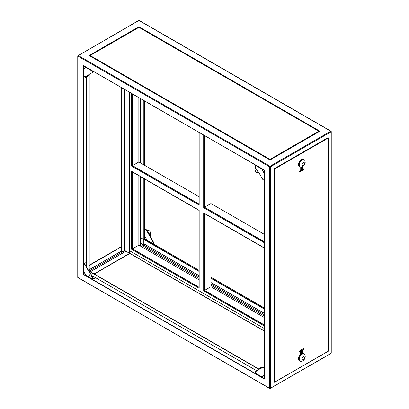 <?xml version="1.0" encoding="UTF-8"?>
<svg xmlns="http://www.w3.org/2000/svg" width="409" height="409" viewBox="0 0 409 409"><rect width="100%" height="100%" fill="white"/><g stroke="black" fill="none" stroke-linecap="round" stroke-linejoin="round"><path stroke-width="0.61" d="M270.242 159.801L270.042 159.387A0.465 0.271 120 0 0 269.756 159.75M270.042 159.525L269.843 159.801M319.194 131.391A0.465 0.271 120 0 0 318.867 131.202A0.465 0.271 60 0 1 319.153 131.565M270.334 159.75A0.465 0.271 -120 0 0 270.042 159.387L318.867 131.202L138.958 27.331A0.465 0.271 -60 0 1 139.193 27.311L319.097 131.182M89.847 55.885A0.465 0.271 -60 0 1 90.133 55.522A0.465 0.271 -120 0 0 89.806 55.711L89.678 55.788M89.903 55.496L138.723 27.311A0.465 0.271 60 0 1 138.958 27.331L138.958 26.749L89.121 55.522L270.042 159.975L319.879 131.202L138.958 26.749M270.17 159.847L270.078 159.546M270.006 159.546L270.037 159.914L269.889 159.612M302.665 168.779L303.417 169.004L302.839 169.285L303.417 169.004L303.074 169.423A8.758 5.056 -60 0 1 301.842 170.282A8.758 5.056 -60 0 1 300.605 170.85L300.63 170.993A8.891 5.133 120 0 0 301.888 170.415A8.891 5.133 120 0 0 303.141 169.546L303.417 169.004L302.813 169.357M302.716 166.535L302.716 168.851L300.922 169.868M302.665 350.574L302.665 353.55A4.356 2.515 120 0 0 301.842 353.892A4.356 2.515 120 0 0 301.014 354.501L300.595 354.465L300.912 354.634A4.233 2.444 -60 0 1 301.796 353.969A4.233 2.444 -60 0 1 302.686 353.611L302.696 353.57A4.284 2.474 120 0 0 301.816 353.918M301.888 350.216A8.891 5.133 120 0 0 300.63 351.091L300.027 351.438L300.779 351.663L300.595 354.465A4.177 2.413 120 0 0 299.368 360.845A4.177 2.413 120 0 0 299.506 360.912M301.796 353.928L301.832 353.908A4.33 2.5 -60 0 1 302.655 353.565L302.665 352.952L300.922 353.933L302.665 352.952M302.732 353.606L302.317 353.473M303.672 353.698A4.177 2.413 120 0 0 303.544 353.611A4.177 2.413 120 0 0 302.716 353.417M302.711 353.586L302.772 353.652A4.187 2.418 120 0 0 301.832 354.03A4.187 2.418 120 0 0 300.891 354.751L300.866 354.813A4.177 2.413 -60 0 1 301.852 354.046A4.177 2.413 -60 0 1 302.834 353.673L302.772 353.652M301.014 353.908L301.014 354.501A4.33 2.5 -60 0 1 301.832 353.908L300.86 354.654M302.665 350.743L300.922 351.725L302.665 350.743L303.289 349.588M302.665 351.014L300.922 352.021L302.665 350.769M302.665 351.285L300.922 352.297L302.665 351.04M302.665 351.561L300.922 352.568L302.665 351.316M302.665 351.832L300.922 352.844L302.665 351.587M302.665 352.103L300.922 353.115L302.665 351.858M302.665 352.379L300.922 353.386L302.665 352.134M302.665 352.65L300.922 353.662L302.665 352.405M302.716 352.895L300.922 353.933M302.716 352.624L300.922 353.662M302.716 352.348L300.922 353.386M302.716 352.077L300.922 353.115M302.716 351.806L300.922 352.844M302.716 351.53L300.922 352.568M302.716 351.259L300.922 352.297M302.716 350.988L300.922 352.021M302.716 350.712L300.922 351.75M300.886 351.469L302.747 350.395L300.886 351.469M302.742 350.426L300.891 351.495M300.722 354.455L300.605 351.28L300.779 351.663L300.988 351.464M300.63 351.091L300.605 351.157A8.758 5.056 -60 0 1 303.074 349.731L303.141 349.639A8.891 5.133 120 0 0 303.141 349.644A8.891 5.133 120 0 0 301.929 350.191M300.497 351.213L300.983 351.443M302.696 350.452L303.417 349.48L300.119 351.546L299.608 350.994A0.378 0.378 0 0 0 299.587 351.525A0.378 0.378 0 0 0 300.119 351.546L299.94 351.52M303.672 159.377A4.177 2.413 120 0 0 303.544 159.29A4.177 2.413 120 0 0 301.459 159.5A4.177 2.413 120 0 0 298.728 163.176A4.177 2.413 120 0 0 299.368 166.524A4.177 2.413 120 0 0 299.506 166.591M300.891 170.129L302.742 169.06L300.891 170.129M300.779 167.077L300.779 169.873L300.027 170.962L301.014 169.837M300.983 170.129L300.605 170.85L300.027 170.962L300.63 170.993M302.665 166.703L300.922 167.956L302.716 166.918M300.922 167.956L302.665 166.949M300.922 167.685L302.716 166.647M300.922 168.227L302.716 167.194M300.922 168.503L302.716 167.465M300.922 168.774L302.716 167.736M300.922 169.05L302.716 168.012M300.922 169.321L302.716 168.283M300.922 169.592L302.716 168.554M303.135 169.132L302.68 168.912M302.742 169.06L300.886 170.159M303.141 169.546L302.696 169.137M300.303 170.804L300.027 170.962M141.391 246.571L142.618 245.86L199.03 278.432M210.937 285.303L264.209 316.06M153.012 244.592L153.365 244.388A0.501 0.291 120 0 0 153.718 243.774L153.718 242.66L153.482 242.798L146.432 230.165L147.082 229.97L149.479 230.804A0.332 0.286 60 0 1 149.668 230.967L150.681 232.716A0.332 0.286 60 0 1 150.727 232.961L150.246 235.456L149.75 235.916L150.246 235.456L147.082 229.97L146.299 230.241L144.863 228.979L144.034 229.321M142.654 245.881L143.835 245.16L144.034 239.413L199.03 271.162M210.937 278.038L264.209 308.79M143.835 178.544L143.835 239.526L199.03 271.397M210.937 278.268L264.209 309.025M143.835 243.754L199.03 275.62L143.871 243.774M210.937 282.496L264.209 313.253L210.937 282.496M143.835 243.836L199.03 275.702M210.937 282.578L264.209 313.335M143.835 245.16L199.03 277.026M210.937 283.897L264.209 314.654M142.69 245.819L199.03 278.35M210.937 285.221L264.209 315.978M153.411 242.563L153.718 242.66M145.829 229.536L146.064 229.398L145.993 229.71M150.103 235.538L149.75 235.916M146.432 230.165L146.933 230.052M144.034 236.683L144.863 236.341L147.107 240.231L146.396 240.773M146.064 229.398L145.098 228.841A0.501 0.291 0 0 0 144.387 228.841L144.034 229.045M152.772 244.454L153.482 243.912L153.482 242.798M153.651 242.43L149.858 235.86L149.622 235.993M146.534 230.109L146.228 229.577M144.034 100.645L144.034 164.914M144.034 178.661L144.034 239.413L144.745 238.999L144.745 236.315M143.835 100.527L143.835 164.796M140.492 237.598L143.835 239.526L140.492 237.67M258.416 369.312L258.268 369.02L259.521 368.299L261.918 367.108L262.067 367.41L258.897 369.235L258.422 369.317L259.475 368.698L259.332 368.402M259.521 368.299L259.475 368.698M258.897 369.235L259.142 369.593L255.349 371.781L255.282 373.049L261.658 376.73A0.501 0.291 120 0 0 262.011 376.934L264.209 375.666M263.171 367.379L262.772 367.497L264.209 367.957M259.669 368.601L262.568 367.308L261.918 367.108M264.209 375.518A0.501 0.291 180 0 1 263.902 375.436L261.658 376.73L264.04 375.493M262.936 367.512L263.902 368.069A0.501 0.291 -0 0 0 264.209 368.151M255.635 373.253A0.501 0.291 -60 0 1 255.282 373.049M259.009 369.363L263.007 367.359M92.24 277.031L92.782 277.844L92.817 279.035L95.144 278.002L95.241 277.593L91.785 275.518M92.782 277.844L92.546 279.091A0.501 0.291 120 0 0 92.899 279.296L95.144 278.002M256.934 370.866L95.144 277.455M258.36 368.959L89.423 271.428M258.56 368.846L89.203 271.07L89.203 74.428M88.963 274.066L89.218 271.428L88.963 274.066L90.154 275.983L92.388 276.913L89.975 275.814M86.642 76.984L86.642 267.092L86.57 262.578L86.166 262.455L84.111 263.958L85.292 264.756L89.085 271.325M85.292 264.756L85.057 264.894L85.123 264.582M92.546 277.977L92.71 277.609M88.779 274.173L89.786 275.922M85.057 264.894L88.85 271.464L89.218 271.254M86.524 275.615A0.501 0.291 -60 0 1 86.166 275.41L83.922 271.525A0.501 0.291 180 0 1 83.779 271.32L83.779 263.958A0.501 0.291 -0 0 0 83.922 264.163L84.888 264.72M86.166 262.455L83.922 263.754A0.501 0.291 -0 0 0 83.779 263.958M92.168 277.215L92.475 277.747M90.486 271.729L125.957 251.254M89.203 265.477L89.239 270.998L94.08 273.882L129.617 253.365M94.28 273.999L129.817 253.483M89.203 265.206L121.008 246.842M89.239 265.456L121.008 247.077L121.008 252.148L124.638 250.426L124.638 89.443M89.239 269.643L121.008 251.3L89.239 269.643M89.239 269.725L121.008 251.382M89.28 271.024L124.796 250.518M90.415 271.688L125.885 251.213M85.046 273.468L83.569 274.321L264.209 378.611M85.931 67.045L264.255 170.001L264.255 378.913L83.334 274.454L83.569 65.737M140.492 243.227L143.799 245.139L143.799 239.546M143.799 245.139L141.356 246.55M129.505 250.686L129.505 253.237L129.74 250.824M85.42 77.69L85.547 77.035L88.712 75.205L88.901 75.481L85.476 77.664L85.241 77.413M86.488 77.081L86.299 76.805L86.667 76.964M92.475 72.536L88.681 74.729L89.05 74.821L88.901 75.481M86.12 67.209L83.922 68.477A0.501 0.291 0 0 0 83.922 68.886L83.922 76.248L84.888 76.805L85.363 76.647L85.547 77.035M86.299 76.805L85.292 77.388M88.681 74.729L88.712 75.205L86.483 76.688M85.496 76.872L89.05 74.821M86.187 67.439L84.162 68.61M83.922 76.248A0.501 0.291 180 0 1 83.779 76.043L83.779 68.681M92.797 71.064L92.782 72.25M92.623 70.967A0.501 0.291 120 0 0 92.546 71.268L92.546 72.383M83.922 68.886L86.166 67.587A0.501 0.291 -60 0 1 86.248 67.28M256.034 172.158A0.332 0.286 -120 0 1 255.845 171.995L254.833 170.246A0.332 0.286 -120 0 1 254.787 170.001L255.41 167.424L258.58 172.91L256.034 172.158L258.432 172.992L259.081 172.792M255.845 171.995L255.988 171.913A0.332 0.286 60 0 0 256.182 172.071M254.787 170.001L254.935 169.919A0.332 0.286 60 0 0 254.981 170.164L254.833 170.246M258.432 172.992L258.979 172.854L262.772 179.423L263.902 180.159L263.902 172.792A0.501 0.291 -0 0 0 264.209 172.879M261.74 168.6A0.501 0.291 120 0 0 261.658 168.907L255.282 165.226L255.656 167.102L254.935 169.919M255.988 171.913L254.981 170.164M258.58 172.91L255.41 167.424M255.763 167.046L255.267 167.506M261.908 168.697L264.209 172.68M255.282 165.226A0.501 0.291 -60 0 1 255.364 164.919M264.137 172.659L263.902 172.792L261.658 168.907L261.893 168.769M264.209 180.241A0.501 0.291 180 0 1 263.902 180.159M261.775 168.564L83.334 65.542L83.334 274.454M89.004 75.384L89.004 271.182M199.03 279.848L140.256 245.983L140.256 176.478M140.492 246.049L140.492 176.616M140.492 162.869L140.492 98.6M199.03 196.668L140.256 162.802L140.256 98.462M121.243 87.485L121.243 252.281M121.008 87.352L121.008 247.077M129.505 253.237L124.638 250.426M140.256 162.802L138.84 161.984L138.84 97.644M140.256 245.983L138.84 245.165L138.84 175.66M131.647 93.492L131.647 166.136L199.173 205.119L199.173 204.331M131.647 166.136L132.358 165.727L199.03 204.219M129.392 92.189L129.392 250.62L264.209 328.458M132.496 93.983L132.496 165.645L138.84 161.984M203.687 135.082L203.687 207.726L204.393 207.317L264.209 241.852M204.536 135.573L204.536 207.235L210.937 203.539L264.209 234.296M210.937 139.27L210.937 203.539M131.647 249.316L199.173 288.304L199.173 210.328L131.647 171.345L131.647 249.316L132.358 248.907L199.03 287.404M199.173 288.304L199.173 287.512M131.647 171.345L132.332 171.739M132.496 172L132.496 248.825L138.84 245.165M264.209 247.874L203.687 212.936L203.687 290.906L204.393 290.497L264.209 325.032M204.536 213.59L204.536 290.416L210.937 286.724L264.209 317.476M203.687 212.936L204.372 213.329M210.937 217.286L210.937 286.724M274.178 168.937L274.531 169.045L274.531 382.185L274.178 381.883L274.531 382.185L328.381 351.091L327.946 350.937L328.381 351.091L328.381 137.951L328.028 137.843L328.381 137.951L274.531 169.045L274.352 168.845M274.531 169.045L274.26 168.789M327.946 137.797L328.381 137.951L327.946 137.797M328.028 350.794L328.381 351.091L328.028 350.794M138.958 27.331L90.133 55.522L270.042 159.387M304.434 357.573A1.667 0.961 -60 0 1 303.253 359.629A1.667 0.961 -60 0 1 302.077 358.959A1.667 0.961 -60 0 1 302.077 358.949A1.667 0.961 -60 0 1 303.248 356.914A1.667 0.961 -60 0 1 304.434 357.573M304.782 354.654L305.232 356.438C305.145 358.35 304.296 359.828 302.691 360.871L300.891 361.398A4.126 2.382 -60 0 1 299.23 359.347A4.126 2.382 -60 0 1 299.23 359.317A4.126 2.382 -60 0 1 301.505 354.715A4.126 2.382 -60 0 1 304.782 354.654L304.086 353.928A4.177 2.413 120 0 0 300.855 355.058A4.177 2.413 120 0 0 299.045 359.281A4.177 2.413 120 0 0 299.909 361.157A4.177 2.413 120 0 0 300.354 361.326M304.434 163.252A1.667 0.961 -60 0 1 304.434 163.268A1.667 0.961 -60 0 1 303.263 165.302A1.667 0.961 -60 0 1 302.077 164.638A1.667 0.961 -60 0 1 303.253 162.588A1.667 0.961 -60 0 1 304.434 163.252M299.23 165.026A4.126 2.382 -60 0 1 302.149 159.939A4.126 2.382 -60 0 1 304.782 160.333L305.232 162.153C304.981 164.945 303.534 166.581 300.891 167.077A4.126 2.382 -60 0 1 299.23 165.026M303.32 169.035L303.836 169.449A0.378 0.378 0 0 0 303.856 168.917A0.378 0.378 0 0 0 303.33 168.897L303.008 169.178M303.36 348.862A0.378 0.271 76.9 0 1 303.498 348.754L303.498 348.754A0.378 0.271 76.9 0 1 303.667 349.49L303.667 349.49A0.378 0.271 76.9 0 1 303.509 349.46M299.94 170.982A0.378 0.271 -103.1 0 0 299.777 170.957L299.777 170.957A0.378 0.378 0 0 0 299.674 171.647A0.378 0.378 0 0 0 299.945 171.688L299.945 171.688A0.378 0.271 -103.1 0 0 299.94 170.982M299.787 171.657A0.378 0.271 -103.1 0 0 299.945 171.688L301.908 170.885L303.836 169.449M302.665 168.881L302.839 169.162M301.014 167.629L301.014 167.071M304.449 159.904A4.177 2.413 120 0 0 304.086 159.607A4.177 2.413 120 0 0 300.855 160.737A4.177 2.413 120 0 0 299.045 164.96A4.177 2.413 120 0 0 299.909 166.836A4.177 2.413 120 0 0 300.354 167M153.615 244.122L199.03 270.344M210.937 277.22L264.209 307.972M144.628 228.979L144.628 236.341M144.863 236.341L144.863 228.979M146.989 240.436L153.365 244.117M153.482 243.912L147.107 240.231M144.745 101.054L144.745 165.323M144.745 179.07L144.745 228.759M78.257 277.798A0.501 0.291 -60 0 1 77.899 277.593L77.899 56.135A0.501 0.291 -60 0 1 78.257 55.522L138.958 20.476L330.743 131.202A0.501 0.291 120 0 1 330.993 131.177L139.208 20.45A0.501 0.291 -60 0 0 138.958 20.476A0.501 0.291 -120 0 0 138.707 20.45L139.208 20.45M89.407 55.629L138.958 27.02L319.593 131.309M270.4 175.998L270.4 388.32A0.501 0.291 60 0 1 270.042 388.524A0.501 0.291 120 0 1 269.792 388.55L330.993 353.504A0.501 0.291 -120 0 0 331.101 353.274A0.501 0.291 -0 0 0 331.244 353.069L331.244 131.611A0.501 0.291 180 0 1 331.101 131.816A0.501 0.291 -120 0 0 330.743 131.202L270.042 166.248A0.501 0.291 60 0 1 270.4 166.862A0.501 0.291 180 0 1 269.689 166.862L77.899 56.135A0.501 0.291 180 0 1 77.899 55.726A0.501 0.291 60 0 1 78.257 55.522L270.042 166.248A0.501 0.291 120 0 0 269.689 166.862L269.689 388.32A0.501 0.291 -0 0 0 270.4 388.32L331.101 353.274L331.101 131.816L270.4 166.862L270.4 175.998M258.319 368.984L258.468 369.281M263.902 375.436L263.902 368.069M77.756 277.389L269.792 388.55A0.501 0.291 120 0 1 269.689 388.32L77.899 277.593A0.501 0.291 0 0 1 77.756 277.389L77.756 55.931L138.707 20.45M89.218 271.428L92.388 276.913M86.166 275.41L92.546 279.091M83.922 264.163L83.922 271.525M144.745 238.999L147.071 240.344M330.743 353.478A0.501 0.291 -120 0 0 330.993 353.504L331.244 353.069M129.581 253.191L264.209 330.917M92.546 71.268L86.166 67.587M264.255 170.001L261.893 168.636M331.101 131.407A0.501 0.291 180 0 1 331.244 131.611L330.993 131.177A0.501 0.291 120 0 1 331.101 131.407M83.569 65.68L85.813 66.974M124.464 89.346L124.464 250.426M129.188 247.598L129.188 92.071M199.173 205.119L199.173 132.48M132.332 93.891L132.332 165.737L199.03 204.249M132.358 93.901L132.358 165.727M203.687 207.726L264.209 242.67M204.372 135.481L204.372 207.332L264.209 241.877M204.393 135.491L204.393 207.317M132.332 171.903L132.332 248.923L199.03 287.43M132.358 171.918L132.358 248.907M203.687 290.906L264.209 325.85M204.372 213.493L204.372 290.513L264.209 325.058M204.393 213.508L204.393 290.497M304.449 354.23A4.177 2.413 120 0 0 304.086 353.928L303.544 353.611M299.777 170.957L300.257 170.819L300.727 169.801L300.727 167.071M303.187 349.623L303.667 349.49A0.378 0.378 0 0 0 303.769 348.795A0.378 0.378 0 0 0 303.498 348.754L301.535 349.557L299.608 350.994M300.891 361.398L299.368 360.845M300.308 351.311L300.605 351.28M300.891 167.077L299.368 166.524M304.782 160.333L303.544 159.29M153.636 244.081L199.03 270.288M210.937 277.159L264.209 307.916M144.791 101.084L144.791 165.354M144.791 179.096L144.791 228.759M83.451 65.67L264.209 170.026L264.209 378.749M258.268 369.02L258.416 369.317M261.76 376.96L255.385 373.279M95.241 277.864L95.241 277.593M92.587 276.903L89.326 271.259M92.649 279.321L86.273 275.64M147.092 240.303L144.791 238.974L144.791 236.32M264.209 331.075L125.185 250.809M319.715 131.243L270.042 159.919L89.285 55.563M199.03 204.643L199.03 132.398M132.496 165.645L199.03 204.055M204.536 207.235L264.209 241.683M132.496 248.825L199.03 287.241M199.03 287.829L199.03 210.41L131.989 171.703M204.536 290.416L264.209 324.869M264.209 248.043L204.03 213.293M274.102 382.011L274.102 169.014M274.291 168.687L328.018 137.669M328.458 137.874L328.458 350.968M328.309 351.219L274.5 382.287"/></g></svg>
